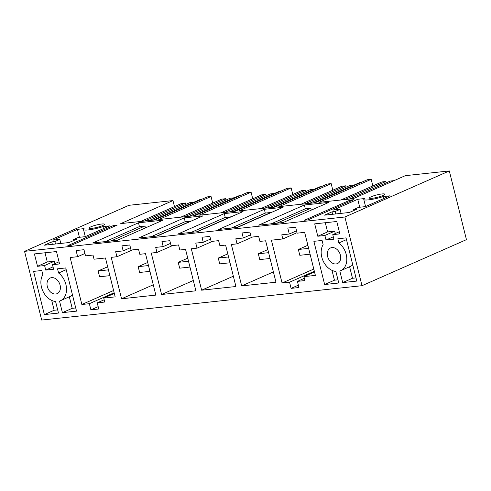 <?xml version="1.0" encoding="UTF-8"?>
<svg xmlns="http://www.w3.org/2000/svg" width="491" height="491" viewBox="0 0 491 491"><rect width="100%" height="100%" fill="white"/><g stroke="black" fill="none" stroke-linecap="round" stroke-linejoin="round"><path stroke-width="0.74" d="M344.878 216.997L449.32 170.942L405.339 175.661L353.115 198.689L318.99 202.347L371.208 179.319L367.268 179.743L315.044 202.771L278.949 206.643L331.167 183.616L327.227 184.039L275.003 207.067L250.748 209.669L238.908 210.934L291.126 187.912L287.186 188.329L234.962 211.357L198.867 215.23L251.085 192.202L247.145 192.625L194.921 215.653L158.82 219.526L211.044 196.498L209.074 196.707L207.104 196.922L154.88 219.95L143.041 221.22L120.755 223.608L172.973 200.58L128.992 205.299L24.55 251.355L41.68 320.058L362.008 285.701L344.878 216.997L24.55 251.355M172.973 200.58L174.471 206.582M449.32 170.942L466.45 239.645L362.008 285.701M350.126 200.095L304.432 220.244L308.103 219.851L353.796 199.702L350.126 200.095L350.396 201.2M335.181 211.504L340.073 209.344L333.26 210.074L357.736 199.278L364.359 198.573A13.699 2.117 -14 0 0 363.782 199.432A13.699 2.117 -14 0 0 383.275 196.541L389.897 195.829L365.414 206.625L358.596 207.355L353.704 209.516L356.859 209.178L349.347 212.486L324.52 215.15L332.026 211.842L335.181 211.504L335.789 213.941M372.184 198.278A7.905 1.221 -14 0 0 380.476 196.418A7.905 1.221 -14 0 0 384.748 194.203A7.905 1.221 -14 0 0 381.973 193.957A7.905 1.221 -14 0 0 373.682 195.817A7.905 1.221 -14 0 0 369.41 198.026A7.905 1.221 -14 0 0 369.619 198.223A7.905 1.221 -14 0 0 372.184 198.278M162.975 220.171L138.487 222.797L92.793 242.947L117.281 240.32L162.975 220.171M304.365 205.005L258.677 225.154L268.061 224.148L283.16 222.527L328.853 202.378L304.365 205.005L305.31 208.792L271.278 223.804M147.938 237.03L138.554 238.037L184.242 217.887L203.016 215.874L157.323 236.024L147.938 237.03M237.405 227.437L218.636 229.45L264.324 209.301L283.098 207.288L237.405 227.437M113.55 225.473L67.856 245.617L71.526 245.224L117.22 225.074L113.55 225.473L113.82 226.572M73.417 239.577L78.308 237.417L85.127 236.687L109.61 225.891L102.987 226.603A13.699 2.117 -14 0 1 83.495 229.493A13.699 2.117 -14 0 1 84.071 228.634L77.449 229.34L52.967 240.136L59.785 239.405L54.894 241.566L51.739 241.903L44.233 245.212L69.059 242.548L76.565 239.24L73.417 239.577L73.65 240.522M91.897 228.34A7.905 1.221 -14 0 0 100.189 226.48A7.905 1.221 -14 0 0 104.46 224.264A7.905 1.221 -14 0 0 101.686 224.019A7.905 1.221 -14 0 0 93.394 225.878A7.905 1.221 -14 0 0 89.123 228.088A7.905 1.221 -14 0 0 89.325 228.284A7.905 1.221 -14 0 0 91.897 228.34M243.057 211.578L224.283 213.591L178.595 233.741L197.364 231.727L243.057 211.578M76.522 311.134L62.412 312.644L59.528 301.075A16.338 12.023 -113.8 0 0 60.295 300.78A16.338 12.023 -113.8 0 0 66.494 288.211A16.338 12.023 -113.8 0 0 58.601 273.021L57.551 268.822L65.751 267.939L76.522 311.134M33.591 271.388L41.79 270.51L42.84 274.708A16.338 12.023 -113.8 0 0 42.969 291.267A16.338 12.023 -113.8 0 0 55.587 301.499L58.472 313.068L44.362 314.584L33.591 271.388M34.419 253.927L37.506 266.3L44.595 265.539L45.731 270.087L53.611 269.24L52.482 264.698L59.571 263.937L56.49 251.558L34.419 253.927M97.236 302.843L98.771 309.005L90.89 309.852L89.356 303.69L81.862 304.494L70.152 257.511L77.639 256.707L76.105 250.545L83.986 249.698L85.52 255.86L93.008 255.056L94.045 259.199L105.473 257.978L115.17 296.877L103.742 298.098L104.724 302.039L97.236 302.843L104.16 299.786M60.289 289.156A8.543 6.291 -113.8 0 0 57.551 280.324A8.543 6.291 -113.8 0 0 50.254 278.016A8.543 6.291 -113.8 0 0 47.118 282.509A8.543 6.291 -113.8 0 0 49.855 291.335A8.543 6.291 -113.8 0 0 57.146 293.649A8.543 6.291 -113.8 0 0 60.289 289.156M178.577 244.948L171.089 245.752L169.831 240.7L161.95 241.541L163.208 246.599L155.721 247.396L156.979 252.448L151.265 253.061L161.594 294.49L195.884 290.813L185.555 249.385L179.841 249.999L178.577 244.948M138.536 249.244L131.048 250.048L129.79 244.991L121.909 245.838L123.167 250.889L115.68 251.693L116.938 256.744L111.224 257.358L121.553 298.786L155.843 295.103L145.514 253.681L139.8 254.295L138.536 249.244M251.171 237.159L249.913 232.108L242.032 232.955L243.29 238.006L235.803 238.81L237.061 243.861L231.347 244.475L241.676 285.897L275.967 282.221L265.637 240.799L259.923 241.412L258.659 236.355L251.171 237.159M211.13 241.455L209.872 236.404L201.991 237.251L203.249 242.302L195.762 243.106L197.02 248.158L191.306 248.771L201.635 290.193L235.925 286.517L225.596 245.089L219.882 245.703L218.618 240.651L211.13 241.455M340.576 259.095A8.543 6.291 -113.8 0 0 337.839 250.263A8.543 6.291 -113.8 0 0 330.541 247.955A8.543 6.291 -113.8 0 0 327.405 252.448A8.543 6.291 -113.8 0 0 330.142 261.273A8.543 6.291 -113.8 0 0 337.44 263.587A8.543 6.291 -113.8 0 0 340.576 259.095M323.127 244.647L322.078 240.449L313.878 241.327L324.649 284.522L338.759 283.006L335.875 271.437A16.338 12.023 -113.8 0 1 323.256 261.206A16.338 12.023 -113.8 0 1 323.127 244.647M346.038 237.877L337.845 238.761L338.888 242.959A16.338 12.023 -113.8 0 1 346.781 258.149A16.338 12.023 -113.8 0 1 340.582 270.719A16.338 12.023 -113.8 0 1 339.815 271.014L342.7 282.583L356.81 281.073L346.038 237.877M324.889 235.477L317.794 236.239L314.706 223.865L336.777 221.496L339.864 233.876L332.769 234.637L333.898 239.178L326.018 240.025L324.889 235.477L334.678 231.163L327.583 231.924L325.288 222.73M282.073 283.019L289.561 282.215L291.095 288.377L298.976 287.536L297.442 281.374L304.929 280.57L303.947 276.629L315.375 275.402L304.647 232.36L297.159 233.164L295.668 227.204L287.787 228.045L289.273 234.011L281.785 234.815L282.816 238.951L271.388 240.179L282.073 283.019L313.786 269.031M371.208 179.319L372.853 185.911M331.167 183.616L332.812 190.207M291.126 187.912L292.771 194.504M251.085 192.202L252.73 198.794M211.044 196.498L212.689 203.09M353.704 209.516L353.937 210.461M332.026 211.842L332.634 214.279M340.073 209.344L341.079 213.376M357.736 199.278L359.719 207.239M383.772 198.53L383.275 196.541M145.434 227.904L144.955 225.995L139.432 226.584L138.487 222.797M139.432 226.584L105.399 241.59M305.31 208.792L310.834 208.202L276.801 223.209M311.312 210.111L310.834 208.202M184.242 217.887L185.187 221.674L151.154 236.687M185.187 221.674L190.711 221.085L156.678 236.091M264.324 209.301L265.269 213.088L231.236 228.094M265.269 213.088L270.793 212.493L236.76 227.505M51.739 241.903L52.347 244.34M54.894 241.566L55.501 244.002M59.785 239.405L60.792 243.438M77.449 229.34L79.432 237.3M103.484 228.591L102.987 226.603M230.801 216.985L225.228 217.384L224.283 213.591M225.228 217.384L191.195 232.39M62.412 312.644L72.202 308.33L75.724 307.949M72.202 308.33L69.329 296.797M66.187 269.676L58.601 273.021M60.295 300.78L70.084 296.46A16.338 12.023 -113.8 0 0 72.478 294.913M44.362 314.584L54.151 310.263L57.674 309.889M54.151 310.263L51.696 300.406M37.506 266.3L47.296 261.985L45 252.791M52.482 264.698L59.043 261.801M45.731 270.087L53.022 266.871M44.595 265.539L54.391 261.224L54.98 263.593M54.391 261.224L47.296 261.985M90.89 309.852L98.182 306.636M89.356 303.69L114.145 292.759M81.862 304.494L113.581 290.506M77.639 256.707L84.931 253.491M103.742 298.098L114.311 293.44M161.594 294.49L193.313 280.502M156.979 252.448L172.525 245.598M163.208 246.599L170.5 243.383M121.553 298.786L153.272 284.798M116.938 256.744L132.484 249.888M123.167 250.889L130.459 247.673M241.676 285.897L273.395 271.916M237.061 243.861L252.607 237.006M243.29 238.006L250.582 234.79M201.635 290.193L233.354 276.206M197.02 248.158L212.566 241.302M203.249 242.302L210.541 239.086M324.649 284.522L334.439 280.201L337.968 279.827M331.984 270.345L334.439 280.201M342.7 282.583L352.489 278.268L356.018 277.888M349.617 266.736L352.489 278.268M346.474 239.614L338.888 242.959M340.582 270.719L350.371 266.398A16.338 12.023 -113.8 0 0 352.765 264.852M317.794 236.239L327.583 231.924M332.769 234.637L339.33 231.74M326.018 240.025L333.309 236.809M335.267 233.532L334.678 231.163M282.816 238.951L297.037 232.685M289.273 234.011L296.564 230.795M303.947 276.629L314.516 271.965M297.442 281.374L304.365 278.317M291.095 288.377L298.387 285.167M289.561 282.215L314.35 271.284M349.383 199.088L390.32 181.038L394.052 180.633M386.129 182.885L385.791 181.523L344.854 199.573M340.914 199.997L381.851 181.946L385.791 181.523M313.289 202.961L354.22 184.911L354.355 185.438M309.342 203.384L350.279 185.328L354.22 184.911M346.087 187.181L345.75 185.819L304.813 203.869M300.873 204.293L341.81 186.236L345.75 185.819M273.241 207.251L314.179 189.201L314.314 189.735M269.301 207.675L310.238 189.624L314.179 189.201M306.046 191.472L305.709 190.109L264.772 208.159M260.831 208.583L301.769 190.533L305.709 190.109M233.2 211.547L274.138 193.497L274.273 194.025M229.26 211.971L270.197 193.92L274.138 193.497M266.005 195.768L265.668 194.405L224.731 212.456M220.79 212.879L261.728 194.829L265.668 194.405M193.159 215.844L234.097 197.793L234.232 198.321M189.219 216.267L230.156 198.217L234.097 197.793M225.964 200.064L225.627 198.702L184.69 216.752M180.749 217.175L221.686 199.125L225.627 198.702M153.118 220.14L194.055 202.083L194.19 202.617M149.178 220.557L190.115 202.507L194.055 202.083M185.923 204.36L185.586 202.992L144.649 221.048M140.708 221.466L181.645 203.415L185.586 202.992M144.955 225.995L110.923 241.001M230.752 216.789L196.719 231.801M109.88 275.66L99.593 276.764L98.145 270.958L108.431 269.854M107.664 266.76L98.145 270.958M194.074 202.163L199.622 199.72L201.12 199.561M149.921 271.37L139.634 272.468L138.186 266.662L148.472 265.557M147.705 262.464L138.186 266.662M234.115 197.873L239.663 195.424L241.161 195.265M189.962 267.073L179.675 268.178L178.227 262.366L188.513 261.261M187.746 258.168L178.227 262.366M274.162 193.577L279.704 191.134L281.202 190.968M230.003 262.777L219.716 263.882L218.268 258.07L228.554 256.971M227.787 253.878L218.268 258.07M314.203 189.28L319.745 186.838L321.243 186.678M270.044 258.487L259.757 259.586L258.309 253.779L268.595 252.675M267.828 249.581L258.309 253.779M354.244 184.984L359.786 182.542L361.284 182.382M310.085 254.191L299.798 255.295L298.35 249.483L308.636 248.378M307.869 245.285L298.35 249.483M365.562 206.564L363.782 199.432M85.274 236.625L83.495 229.493"/></g></svg>
